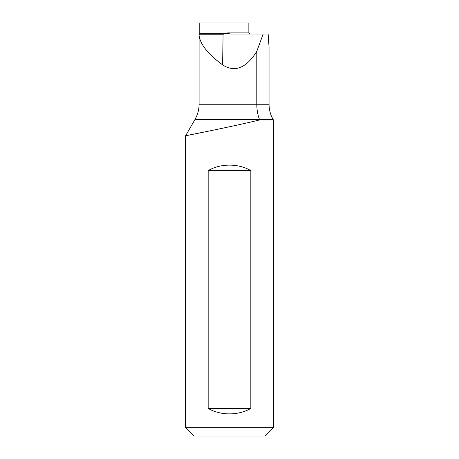 <?xml version="1.0" encoding="UTF-8"?>
<svg xmlns="http://www.w3.org/2000/svg" width="459" height="459" viewBox="0 0 459 459"><rect width="100%" height="100%" fill="white"/><g stroke="black" fill="none" stroke-linecap="round" stroke-linejoin="round"><path stroke-width="0.69" d="M259.628 119.937L259.444 119.449L195.012 119.449C197.703 114.739 199.063 109.667 199.086 104.245L199.086 35.314C200.141 44.23 207.979 54.087 222.598 64.885C234.865 72.717 246.265 68.202 256.799 51.345L256.799 104.245C256.81 109.672 257.694 114.739 259.444 119.449L259.628 119.937C234.348 126.162 184.042 136.151 185.602 135.738C184.013 136.157 234.325 126.168 259.628 119.937L273.398 119.937L273.398 427.754L185.602 427.754L185.602 135.738L211.794 130.505M273.398 427.754L265.101 436.05L193.899 436.05L185.602 427.754M250.826 170.605L250.826 408.401C238.479 415.705 220.521 415.705 208.174 408.401L208.174 170.605C220.521 163.301 238.479 163.301 250.826 170.605L208.174 170.605M199.086 35.314L199.212 33.765L223.103 33.765L227.469 32.905L248.853 32.905L248.853 22.95L199.212 22.95L199.212 33.765M256.799 51.345L263.168 34.012L268.136 34.012L269.043 47.059L269.043 104.245C269.066 109.667 270.426 114.739 273.116 119.449L273.398 119.937M227.469 32.905L227.572 33.404L230.596 34.012L263.168 34.012M250.826 408.401L208.174 408.401M199.086 104.245L269.043 104.245M259.444 119.449L273.116 119.449M222.598 64.885L223.097 34.23L199.172 34.23M227.572 33.404L223.097 34.23L223.103 33.765L211.123 33.765M195.012 119.449L185.602 135.738M248.853 32.905L249.96 34.012"/></g></svg>
